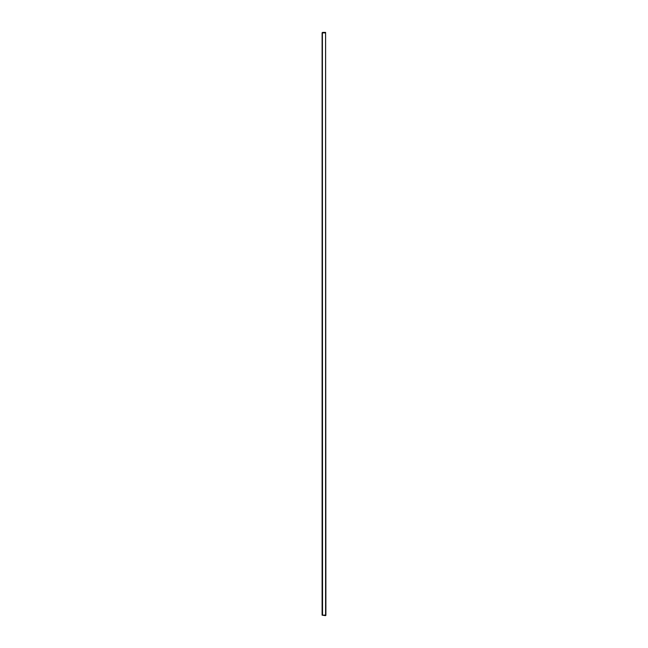 <?xml version="1.0" encoding="UTF-8"?>
<svg xmlns="http://www.w3.org/2000/svg" width="648" height="648" viewBox="0 0 648 648"><rect width="100%" height="100%" fill="white"/><g stroke="black" fill="none" stroke-linecap="round" stroke-linejoin="round"><path stroke-width="0.97" d="M322.105 615.163L325.596 615.098L325.596 32.902L322.105 32.837L322.105 615.163L322.396 32.837L322.542 615.098L322.105 615.163L325.458 615.6A0.437 0.437 0 0 0 325.895 615.163L325.604 34.36M322.396 615.163L325.166 615.6M325.604 615.163L325.166 615.308M322.396 32.837L322.542 32.4L322.105 32.837M322.542 32.4L325.596 32.4L325.596 33.016M322.542 32.692L325.596 32.692L323.563 32.902M325.596 34.36L325.596 613.64"/></g></svg>
